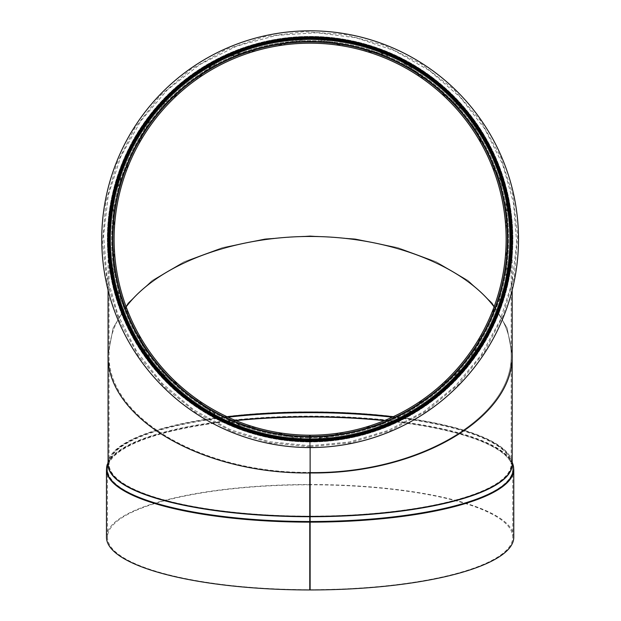 <?xml version="1.0" encoding="UTF-8"?>
<svg xmlns="http://www.w3.org/2000/svg" width="621" height="621" viewBox="0 0 621 621"><rect width="100%" height="100%" fill="white"/><g stroke="black" fill="none" stroke-linecap="round" stroke-linejoin="round"><path stroke-width="0.47" stroke-dasharray="3.1 2.33" d="M310.127 436.206L310.127 445.754L310.127 440.227L310.127 441.228L397.766 421.232L468.055 365.202L507.085 284.224L507.124 194.326L468.164 113.317L397.921 57.217L310.298 37.144L222.644 57.07L152.3 113.038L113.201 193.985L113.084 283.875L151.974 364.923L222.163 421.085L309.77 441.228L309.77 440.227L222.605 420.176L152.758 364.302L114.062 283.657L114.179 194.21L153.084 113.666L223.079 57.97L310.298 38.153L397.487 58.126L467.38 113.938L506.146 194.552L506.107 283.999L467.271 364.574L397.331 420.332L310.127 440.227L310.127 446.763L310.127 441.228A202.042 202.042 0 0 0 485.156 138.266A202.042 202.042 0 0 0 135.269 137.963A202.042 202.042 0 0 0 309.77 441.228L309.77 440.227A201.041 201.041 0 0 1 136.139 138.467A201.041 201.041 0 0 1 484.287 138.77A201.041 201.041 0 0 1 310.127 440.227L310.127 441.228A202.042 202.042 0 0 0 485.156 138.266A202.042 202.042 0 0 0 135.269 137.963A202.042 202.042 0 0 0 309.77 441.228L309.77 441.966L309.77 441.228C201.903 443.301 105.826 347.054 108.077 239.186L113.146 194.233L128.089 151.524L152.161 113.216L184.15 81.227L222.458 57.155L265.167 42.212L310.127 37.144L355.08 42.212L397.789 57.155L436.097 81.227L468.087 113.216L492.158 151.524L507.101 194.233L512.17 239.186C514.429 347.186 418.119 443.495 310.127 441.228A202.042 202.042 0 0 0 485.156 138.266A202.042 202.042 0 0 0 135.269 137.963A202.042 202.042 0 0 0 309.77 441.228L309.778 435.197A196.011 196.011 0 0 1 140.486 140.983A196.011 196.011 0 0 1 479.932 141.285A196.011 196.011 0 0 1 310.127 435.205L310.127 436.206A197.02 197.02 0 0 0 480.801 140.781A197.02 197.02 0 0 0 139.616 140.478A197.02 197.02 0 0 0 309.778 436.206A197.02 197.02 0 0 1 139.616 140.478A197.02 197.02 0 0 1 480.801 140.781A197.02 197.02 0 0 1 310.127 436.206A197.02 197.02 0 0 0 480.801 140.781A197.02 197.02 0 0 0 139.616 140.478A197.02 197.02 0 0 0 309.778 436.206M309.77 439.567L309.778 439.552A200.381 200.381 0 0 1 136.705 138.793A200.381 200.381 0 0 1 483.72 139.096A200.381 200.381 0 0 1 310.127 439.567A200.358 200.358 0 0 0 483.697 139.112A200.358 200.358 0 0 0 136.721 138.809A200.358 200.358 0 0 0 309.778 439.552A200.358 200.358 0 0 1 136.721 138.809A200.358 200.358 0 0 1 483.697 139.112A200.358 200.358 0 0 1 310.127 439.552A200.381 200.381 0 0 0 483.72 139.096A200.381 200.381 0 0 0 136.705 138.793A200.381 200.381 0 0 0 309.77 439.567A200.381 200.381 0 0 1 136.705 138.793A200.381 200.381 0 0 1 483.72 139.096A200.381 200.381 0 0 1 310.127 439.567A200.381 200.381 0 0 0 483.72 139.096A200.381 200.381 0 0 0 136.705 138.793A200.381 200.381 0 0 0 309.77 439.567M309.778 438.721L309.778 437.712L309.778 438.721A199.527 199.527 0 0 1 205.714 69.156A199.527 199.527 0 0 1 502.141 184.942A199.527 199.527 0 0 1 310.127 438.721A199.527 199.527 0 0 0 482.983 139.523A199.527 199.527 0 0 0 137.443 139.22A199.527 199.527 0 0 0 309.778 438.721A199.527 199.527 0 0 1 137.443 139.22A199.527 199.527 0 0 1 482.983 139.523A199.527 199.527 0 0 1 310.127 438.721A199.527 199.527 0 0 0 482.983 139.523A199.527 199.527 0 0 0 137.443 139.22A199.527 199.527 0 0 0 309.778 438.721M309.77 441.966L309.763 446.763L309.77 441.966A202.78 202.78 0 0 1 134.633 137.598A202.78 202.78 0 0 1 485.793 137.901A202.78 202.78 0 0 1 310.127 441.966A202.78 202.78 0 0 0 485.793 137.901A202.78 202.78 0 0 0 134.633 137.598A202.78 202.78 0 0 0 309.77 441.966M310.127 441.702L310.127 441.702A202.516 202.516 0 0 0 485.56 138.033A202.516 202.516 0 0 0 134.858 137.73A202.516 202.516 0 0 0 309.77 441.702A202.516 202.516 0 0 1 134.858 137.73A202.516 202.516 0 0 1 485.56 138.033A202.516 202.516 0 0 1 310.127 441.702M310.127 516.408L310.127 472.364C417.584 473.683 513.412 417.459 511.161 354.412C513.412 417.459 417.584 473.683 310.127 472.364L310.127 440.227C417.584 442.478 513.412 346.65 511.161 239.186L506.123 194.451L491.25 151.959L467.303 113.845L435.468 82.011L397.355 58.063L354.863 43.191L310.127 38.153L265.392 43.191L222.9 58.063L184.779 82.011L152.945 113.845L128.997 151.959L114.124 194.451L109.086 239.186C106.843 346.518 202.438 442.284 309.77 440.227A201.041 201.041 0 0 1 136.139 138.467A201.041 201.041 0 0 1 484.287 138.77A201.041 201.041 0 0 1 310.127 440.227A201.041 201.041 0 0 0 484.287 138.77A201.041 201.041 0 0 0 136.139 138.467A201.041 201.041 0 0 0 309.77 440.227A201.041 201.041 0 0 1 136.139 138.467A201.041 201.041 0 0 1 484.287 138.77A201.041 201.041 0 0 1 310.127 440.227A201.041 201.041 0 0 0 484.287 138.77A201.041 201.041 0 0 0 136.139 138.467A201.041 201.041 0 0 0 309.77 440.227A201.041 201.041 0 0 1 136.139 138.467A201.041 201.041 0 0 1 484.287 138.77A201.041 201.041 0 0 1 310.127 440.227L310.127 441.228A202.042 202.042 0 0 0 485.156 138.266A202.042 202.042 0 0 0 135.269 137.963A202.042 202.042 0 0 0 309.77 441.228A202.042 202.042 0 0 1 135.269 137.963A202.042 202.042 0 0 1 485.156 138.266A202.042 202.042 0 0 1 310.127 441.228A202.042 202.042 0 0 0 485.156 138.266A202.042 202.042 0 0 0 135.269 137.963A202.042 202.042 0 0 0 309.77 441.228A202.042 202.042 0 0 1 135.269 137.963A202.042 202.042 0 0 1 485.156 138.266A202.042 202.042 0 0 1 310.127 441.228L310.127 440.227L310.127 441.228A202.042 202.042 0 0 0 485.156 138.266A202.042 202.042 0 0 0 135.269 137.963A202.042 202.042 0 0 0 309.77 441.228A202.042 202.042 0 0 1 135.269 137.963A202.042 202.042 0 0 1 485.156 138.266A202.042 202.042 0 0 1 310.127 441.228L310.127 447.562M310.127 439.396L310.127 439.396A200.21 200.21 0 0 0 483.565 139.189A200.21 200.21 0 0 0 136.853 138.887A200.21 200.21 0 0 0 309.778 439.396A200.21 200.21 0 0 1 136.853 138.887A200.21 200.21 0 0 1 483.565 139.189A200.21 200.21 0 0 1 310.127 439.396A200.21 200.21 0 0 0 483.565 139.189A200.21 200.21 0 0 0 136.853 138.887A200.21 200.21 0 0 0 309.778 439.396M310.127 437.712L310.127 438.721L310.127 437.712A198.526 198.526 0 0 0 482.106 140.028A198.526 198.526 0 0 0 138.312 139.725A198.526 198.526 0 0 0 309.778 437.712A198.526 198.526 0 0 1 138.312 139.725A198.526 198.526 0 0 1 482.106 140.028A198.526 198.526 0 0 1 310.127 437.712A198.526 198.526 0 0 0 482.106 140.028A198.526 198.526 0 0 0 138.312 139.725A198.526 198.526 0 0 0 309.778 437.712M310.127 436.866L310.127 437.037A197.851 197.851 0 0 0 481.523 140.362A197.851 197.851 0 0 0 138.894 140.067A197.851 197.851 0 0 0 309.778 437.037A197.851 197.851 0 0 1 138.894 140.067A197.851 197.851 0 0 1 481.523 140.362A197.851 197.851 0 0 1 310.127 437.037L310.127 436.866A197.672 197.672 0 0 0 481.368 140.455A197.672 197.672 0 0 0 139.05 140.152A197.672 197.672 0 0 0 309.778 436.858M108.077 354.412L113.146 328.035L128.089 302.978L152.161 280.506L184.15 261.736L222.458 247.616L265.167 238.844L310.127 235.871L355.08 238.844L397.789 247.616L436.097 261.736L468.087 280.506L492.158 302.978L507.101 328.035L512.17 354.412L507.101 328.035L492.158 302.978L468.087 280.506L436.097 261.736L397.789 247.616L355.08 238.844L310.127 235.871L265.167 238.844L222.458 247.616L184.15 261.736L152.161 280.506L128.089 302.978L113.146 328.035L108.077 354.412M310.127 516.719L310.127 516.152A201.041 52.032 0 0 0 511.161 464.12L511.161 354.412C511.075 337.863 505.385 322.012 494.091 306.844C505.385 322.012 511.075 337.863 511.161 354.412L511.161 239.186M126.156 306.844C114.869 322.012 109.172 337.863 109.086 354.412C106.843 417.382 202.438 473.567 309.77 472.364C202.438 473.567 106.843 417.382 109.086 354.412C109.172 337.863 114.869 322.012 126.156 306.844M392.208 417.188A201.134 52.055 0 0 1 510.516 460.246A201.134 52.055 0 0 1 310.127 516.765L310.127 522.137M393.178 416.73A201.041 52.032 0 0 1 511.161 464.12L510.516 460.246L511.976 464.632A202.601 52.436 0 0 1 310.127 521.57L310.127 521.516M384.865 420.394A202.601 52.436 0 0 1 511.976 464.632L512.767 469.429A202.648 52.451 0 0 1 310.127 521.873L310.127 589.686A202.648 52.451 0 0 0 512.767 537.243A202.648 52.451 0 0 0 310.127 484.791M309.77 484.791A202.648 52.451 0 0 0 107.48 537.243A202.648 52.451 0 0 0 309.77 589.686M513.777 537.243A203.649 52.707 0 0 0 310.127 484.535A203.649 52.707 0 0 0 106.47 537.243M310.127 39.659A199.527 199.527 0 0 0 137.326 338.957A199.527 199.527 0 0 0 482.921 338.957A199.527 199.527 0 0 0 310.127 39.659A199.527 199.527 0 0 1 482.921 338.957A199.527 199.527 0 0 1 137.326 338.957A199.527 199.527 0 0 1 310.127 39.659M310.127 37.345A201.841 201.841 0 0 1 484.923 340.106A201.841 201.841 0 0 1 135.324 340.106A201.841 201.841 0 0 1 310.127 37.345A201.841 201.841 0 0 0 135.324 340.106A201.841 201.841 0 0 0 484.923 340.106A201.841 201.841 0 0 0 310.127 37.345M309.77 440.53A201.336 201.336 0 0 1 204.767 67.611A201.336 201.336 0 0 1 503.879 184.445A201.336 201.336 0 0 1 310.127 440.53M204.767 67.611A201.336 201.336 0 0 1 511.386 233.737A201.336 201.336 0 0 1 214.214 416.217A201.336 201.336 0 0 1 204.767 67.611A201.336 201.336 0 0 1 511.386 233.737A201.336 201.336 0 0 1 214.214 416.217A201.336 201.336 0 0 1 204.767 67.611A201.336 201.336 0 0 1 511.386 233.737A201.336 201.336 0 0 1 214.214 416.217A201.336 201.336 0 0 1 204.767 67.611M201.088 61.619A208.377 208.377 0 0 1 518.426 233.543A208.377 208.377 0 0 1 210.861 422.404A208.377 208.377 0 0 1 201.088 61.619M205.714 69.156A199.527 199.527 0 0 1 509.577 233.783A199.527 199.527 0 0 1 215.076 414.626A199.527 199.527 0 0 1 205.714 69.156M310.127 440.227A201.041 201.041 0 0 0 484.287 138.77A201.041 201.041 0 0 0 136.139 138.467A201.041 201.041 0 0 0 309.77 440.227A201.041 201.041 0 0 1 136.139 138.467A201.041 201.041 0 0 1 484.287 138.77A201.041 201.041 0 0 1 310.127 440.227A201.041 201.041 0 0 0 484.287 138.77A201.041 201.041 0 0 0 136.139 138.467A201.041 201.041 0 0 0 309.77 440.227M310.127 435.205A196.011 196.011 0 0 0 479.932 141.285A196.011 196.011 0 0 0 140.486 140.983A196.011 196.011 0 0 0 309.778 435.197M310.127 439.373A200.187 200.187 0 0 0 483.549 139.197A200.187 200.187 0 0 0 136.876 138.894A200.187 200.187 0 0 0 309.778 439.373A200.187 200.187 0 0 1 136.876 138.894A200.187 200.187 0 0 1 483.549 139.197A200.187 200.187 0 0 1 310.127 439.373M512.17 463.274A202.089 52.304 0 0 0 511.471 459.928L512.17 464.12A202.042 52.296 0 0 0 310.127 411.824A202.042 52.296 0 0 0 108.077 464.12L108.776 459.928A202.089 52.304 0 0 0 108.077 463.274M228.039 417.188A201.134 52.055 0 0 0 109.731 460.246A201.134 52.055 0 0 0 309.77 516.765M227.069 416.73A201.041 52.032 0 0 0 109.086 464.12A201.041 52.032 0 0 0 309.77 516.152M235.39 420.394A202.601 52.436 0 0 0 108.271 464.632A202.601 52.436 0 0 0 309.77 521.57M512.767 537.243L512.767 469.429A202.648 52.451 0 0 0 384.314 420.619M235.941 420.619A202.648 52.451 0 0 0 107.48 469.429A202.648 52.451 0 0 0 309.77 521.873M513.777 469.429A203.649 52.707 0 0 0 310.127 416.714A203.649 52.707 0 0 0 106.47 469.429M512.93 464.322A203.556 52.684 0 0 0 310.127 416.148A203.556 52.684 0 0 0 107.317 464.322M512.17 462.024L511.471 459.928A202.089 52.304 0 0 0 310.127 412.111A202.089 52.304 0 0 0 108.776 459.928L108.077 462.024M310.127 38.657A200.536 200.536 0 0 1 483.79 339.454A200.536 200.536 0 0 1 136.457 339.454A200.536 200.536 0 0 1 310.127 38.657A200.536 200.536 0 0 0 136.457 339.454A200.536 200.536 0 0 0 483.79 339.454A200.536 200.536 0 0 0 310.127 38.657M310.127 38.355A200.839 200.839 0 0 0 136.193 339.609A200.839 200.839 0 0 0 484.054 339.609A200.839 200.839 0 0 0 310.127 38.355A200.839 200.839 0 0 1 484.054 339.609A200.839 200.839 0 0 1 136.193 339.609A200.839 200.839 0 0 1 310.127 38.355M309.778 439.521A200.335 200.335 0 0 1 205.295 68.473A200.335 200.335 0 0 1 502.909 184.724A200.335 200.335 0 0 1 310.127 439.521M205.295 68.473A200.335 200.335 0 0 1 510.384 233.76A200.335 200.335 0 0 1 214.695 415.333A200.335 200.335 0 0 1 205.295 68.473M310.127 445.754L349.522 441.966L388.148 430.446L423.949 411.56L455.317 386.122L481.034 355.212L500.192 320.079L512.193 282.058L516.664 242.524L513.466 202.857L502.707 164.472L484.683 128.741L459.982 97.016L429.453 70.577L394.281 50.549L356.043 37.788L316.788 32.727L276.524 35.374L236.795 46.078L199.83 64.53L167.352 89.898L140.672 121.056L120.753 156.678L108.264 195.374L103.591 235.677L106.89 276.112L118.052 315.204L136.744 351.494L162.353 383.537L193.954 409.992L230.275 429.693L269.607 441.748L309.763 445.754M309.763 446.763L270.182 442.882L231.385 431.238L195.444 412.204L163.967 386.58L138.18 355.476L118.991 320.141L106.998 281.918L102.574 242.174L105.857 202.33L116.74 163.773L134.904 127.895L159.783 96.061L190.507 69.552L225.889 49.486L264.336 36.724L303.785 31.718L344.244 34.434L384.143 45.271L421.255 63.878L453.85 89.424L480.607 120.777L500.565 156.608L513.047 195.514L517.666 236.019L514.289 276.648L502.994 315.91L484.147 352.34L458.36 384.492L426.557 411.024L390.027 430.757L350.485 442.804L310.127 446.763M107.48 537.243L107.48 469.429L109.731 460.246L109.086 464.12L109.086 239.186M512.17 290.17L512.17 239.186M108.077 290.17L108.077 239.186"/><path stroke-width="0.93" d="M310.127 436.866L310.127 441.228A202.042 202.042 0 0 0 485.156 138.266A202.042 202.042 0 0 0 135.269 137.963A202.042 202.042 0 0 0 309.77 441.228L309.778 435.197A196.011 196.011 0 0 1 140.486 140.983A196.011 196.011 0 0 1 479.932 141.285A196.011 196.011 0 0 1 310.127 435.205L310.127 436.866A197.672 197.672 0 0 0 481.368 140.455A197.672 197.672 0 0 0 139.05 140.152A197.672 197.672 0 0 0 309.778 436.858M310.127 440.227A201.041 201.041 0 0 0 484.287 138.77A201.041 201.041 0 0 0 136.139 138.467A201.041 201.041 0 0 0 309.77 440.227M309.77 472.954C201.903 474.165 105.826 417.7 108.077 354.412C105.826 417.7 201.903 474.165 309.77 472.954L309.77 589.95L309.77 472.954M310.127 522.137A203.649 52.707 0 0 0 513.777 469.429L513.777 537.243A203.649 52.707 0 0 1 310.127 589.95L310.127 516.408A202.042 52.296 0 0 0 512.17 464.12L512.17 354.412C514.429 417.778 418.119 474.281 310.127 472.954C418.119 474.281 514.429 417.778 512.17 354.412L512.17 290.17M494.091 306.844C462.598 264.942 388.179 236.469 310.127 236.461C232.068 236.469 157.649 264.942 126.156 306.844C157.649 264.942 232.068 236.469 310.127 236.461C388.179 236.469 462.598 264.942 494.091 306.844M310.127 516.408L310.127 447.562M108.077 462.024L106.47 469.429L106.47 537.243A203.649 52.707 0 0 0 309.77 589.95M201.088 61.619A208.377 208.377 0 0 1 518.426 233.543A208.377 208.377 0 0 1 210.861 422.404A208.377 208.377 0 0 1 201.088 61.619M310.127 439.396A200.21 200.21 0 0 0 483.565 139.189A200.21 200.21 0 0 0 136.853 138.887A200.21 200.21 0 0 0 309.778 439.396M108.077 290.17L108.077 464.12A202.042 52.296 0 0 0 309.77 516.408M392.208 417.188A201.134 52.055 0 0 0 228.039 417.188M393.178 416.73A201.041 52.032 0 0 0 227.069 416.73M384.865 420.394A202.601 52.436 0 0 0 235.39 420.394M384.314 420.619A202.648 52.451 0 0 0 235.941 420.619M106.47 469.429A203.649 52.707 0 0 0 309.77 522.137M310.127 521.516A203.556 52.684 0 0 0 512.93 464.322L513.777 469.429M107.317 464.322A203.556 52.684 0 0 0 309.77 521.516M310.127 516.719A202.089 52.304 0 0 0 512.17 463.274M108.077 463.274A202.089 52.304 0 0 0 309.77 516.719M512.17 462.024L512.93 464.322"/></g></svg>
